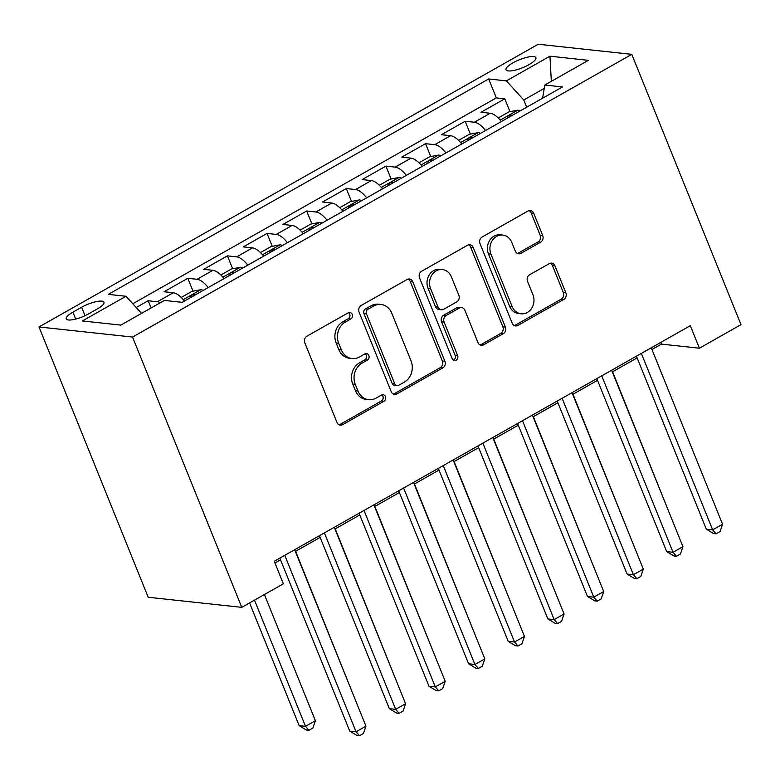 <?xml version="1.0" encoding="UTF-8"?>
<svg xmlns="http://www.w3.org/2000/svg" width="780" height="780" viewBox="0 0 780 780"><rect width="100%" height="100%" fill="white"/><g stroke="black" fill="none" stroke-linecap="round" stroke-linejoin="round"><path stroke-width="1.17" d="M352.209 314.36A3.461 2.993 96.2 0 0 348.241 312.809L306.92 336.209A4.943 4.271 96.2 0 0 304.814 342.829L336.97 422.428A4.943 4.271 96.2 0 0 340.334 425.149A4.943 4.271 96.2 0 0 342.654 424.651L383.974 401.252A3.461 2.993 96.2 0 0 381.469 395.06L376.126 398.083A15.834 13.669 96.2 0 1 368.706 399.682A15.834 13.669 96.2 0 1 357.962 390.985L355.28 384.355A15.834 13.669 96.2 0 1 362.008 363.148L367.36 360.126A3.461 2.993 96.2 0 0 364.855 353.935L359.512 356.967A15.834 13.669 96.2 0 1 352.092 358.556A15.834 13.669 96.2 0 1 341.348 349.859L338.666 343.229A15.834 13.669 96.2 0 1 345.394 322.033L350.737 319A3.461 2.993 96.2 0 0 352.209 314.36M352.092 358.556L349.567 358.283A15.834 13.669 96.2 0 1 338.812 349.586L336.141 342.956A15.834 13.669 96.2 0 1 342.869 321.76L348.212 318.727A3.461 2.993 96.2 0 0 348.562 312.653M339.095 424.788A4.943 4.271 96.2 0 0 340.119 424.378L381.44 400.978A3.461 2.993 96.2 0 0 381.79 394.904M368.706 399.682L366.181 399.409A15.834 13.669 96.2 0 1 355.436 390.712L352.755 384.082A15.834 13.669 96.2 0 1 359.482 362.885L364.825 359.853A3.461 2.993 96.2 0 0 365.177 353.779M512.87 62.878A16.127 4.29 -22 0 0 506.005 69.79A16.127 4.29 -22 0 0 529.045 64.623A16.127 4.29 -22 0 0 535.909 57.71A16.127 4.29 -22 0 0 512.87 62.878M540.618 242.18A4.943 4.271 96.2 0 0 542.714 235.56L533.696 213.223A4.943 4.271 96.2 0 0 530.332 210.512A4.943 4.271 96.2 0 0 528.021 211.009L482.128 236.993A4.943 4.271 96.2 0 0 480.022 243.614L512.187 323.212A4.943 4.271 96.2 0 0 515.541 325.933A4.943 4.271 96.2 0 0 517.861 325.435L563.755 299.442A4.943 4.271 96.2 0 0 565.851 292.822L554.95 265.844A4.943 4.271 96.2 0 0 551.596 263.133A4.943 4.271 96.2 0 0 549.276 263.63L529.639 274.745A4.943 4.271 96.2 0 0 527.533 281.375L532.945 294.752A13.231 11.427 96.2 0 1 531.775 308.11A13.231 11.427 96.2 0 1 521.118 313.804A13.231 11.427 96.2 0 1 512.138 306.53L490.961 254.134A13.231 11.427 96.2 0 1 492.131 240.766A13.231 11.427 96.2 0 1 502.788 235.082A13.231 11.427 96.2 0 1 511.768 242.346L515.297 251.082A4.943 4.271 96.2 0 0 518.661 253.802A4.943 4.271 96.2 0 0 520.972 253.305L540.618 242.18L538.083 241.907A4.943 4.271 96.2 0 0 540.189 235.287L531.17 212.95A4.943 4.271 96.2 0 0 529.045 210.59M132.551 337.058L241.761 607.357L283.364 583.801L274.258 561.278L690.3 325.689L699.397 348.212L741 324.656L631.79 54.346L132.551 337.058L39 326.956L538.239 44.245L631.79 54.346M412.737 281.716A4.943 4.271 96.2 0 0 409.383 279.006A4.943 4.271 96.2 0 0 407.062 279.503L361.169 305.487A4.943 4.271 96.2 0 0 359.073 312.107L391.228 391.706A4.943 4.271 96.2 0 0 394.582 394.427A4.943 4.271 96.2 0 0 396.903 393.929L442.796 367.936A4.943 4.271 96.2 0 0 444.902 361.315L412.737 281.716L410.212 281.444A4.943 4.271 96.2 0 0 408.096 279.084M421.648 271.235L467.542 245.251A4.943 4.271 96.2 0 1 469.862 244.754A4.943 4.271 96.2 0 1 473.216 247.474L505.372 327.073A4.943 4.271 96.2 0 1 503.275 333.694L483.629 344.819A4.943 4.271 96.2 0 1 481.319 345.316A4.943 4.271 96.2 0 1 477.955 342.596L464.919 310.313A4.943 4.271 96.2 0 0 461.555 307.593A4.943 4.271 96.2 0 0 459.235 308.09L446.209 315.471A4.943 4.271 96.2 0 0 444.113 322.101L457.685 355.709A3.461 2.993 96.2 0 1 452.244 358.79L419.543 277.865A4.943 4.271 96.2 0 1 421.648 271.235M509.983 111.677L504.787 98.806L481.006 112.261L490.24 113.266L474.386 122.236A20.163 8.648 60.5 0 1 485.54 130.514M470.36 134.111L465.163 121.241L441.392 134.706L450.616 135.701L434.772 144.671A20.163 8.648 60.5 0 1 445.926 152.948M430.735 156.546L425.539 143.676L401.768 157.141L410.992 158.135L395.148 167.115A20.163 8.648 60.5 0 1 406.302 175.383M391.121 178.99L385.915 166.111L362.144 179.576L371.368 180.57L355.524 189.55A20.163 8.648 60.5 0 1 366.678 197.828M351.497 201.425L346.291 188.555L322.52 202.01L331.753 203.014L315.9 211.984A20.163 8.648 60.5 0 1 327.054 220.262M311.873 223.86L306.677 210.99L282.896 224.455L292.13 225.449L276.276 234.419A20.163 8.648 60.5 0 1 287.43 242.697M272.249 246.295L267.052 233.425L243.272 246.889L252.506 247.884L236.652 256.864A20.163 8.648 60.5 0 1 247.806 265.132M232.625 268.739L227.428 255.859L203.658 269.324L212.881 270.319L197.028 279.298A20.163 8.648 60.5 0 1 208.192 287.576M193.001 291.174L187.804 278.304L164.034 291.759L173.257 292.753A20.163 8.648 60.5 0 1 184.411 301.031M88.588 313.872L97.305 308.939A15.629 4.153 -22 0 0 103.954 302.24A15.629 4.153 -22 0 0 81.627 307.242L72.91 312.185A15.629 4.153 -22 0 0 66.261 318.883A15.629 4.153 -22 0 0 88.588 313.872M504.787 98.806L496.314 97.89L488.67 78.965L108.293 294.362L125.989 296.273L141.55 313.375M488.67 78.965L506.366 80.876L549.949 56.199L588.383 60.343L544.801 85.03L562.497 86.941L182.12 302.338L164.424 300.427L120.841 325.104L82.407 320.95L125.989 296.273M151.105 307.964L148.18 300.739L157.414 301.733A20.163 8.648 60.5 0 1 160.407 302.698M187.804 278.304L197.028 279.298M227.428 255.859L236.652 256.864M267.052 233.425L276.276 234.419M306.677 210.99L315.9 211.984M346.291 188.555L355.524 189.55M385.915 166.111L395.148 167.115M425.539 143.676L434.772 144.671M465.163 121.241L474.386 122.236M496.314 97.89L132.785 303.742M148.18 300.739L136.217 307.515M544.235 88.393L523.76 99.986L526.685 107.221M241.761 607.357L148.21 597.256L39 326.956M651.963 349.508L661.469 344.116L699.397 348.212M274.95 562.994L280.527 559.835M295.357 551.441L320.151 537.4M334.981 528.996L359.775 514.956M374.605 506.561L399.399 492.521M414.229 484.127L439.023 470.087M453.843 461.692L478.647 447.652M493.467 439.257L518.271 425.207M533.091 416.812L557.885 402.773M572.715 394.378L597.509 380.338M612.339 371.943L637.133 357.903M660.777 342.401L661.469 344.116M224.035 278.596A20.163 8.648 -119.5 0 0 212.881 270.319M263.66 256.162A20.163 8.648 -119.5 0 0 252.506 247.884M303.284 233.727A20.163 8.648 -119.5 0 0 292.13 225.449M342.907 211.282A20.163 8.648 -119.5 0 0 331.753 203.014M382.522 188.848A20.163 8.648 -119.5 0 0 371.368 180.57M422.146 166.413A20.163 8.648 -119.5 0 0 410.992 158.135M461.77 143.978A20.163 8.648 -119.5 0 0 450.616 135.701M544.801 85.03L542.587 98.212M501.394 121.534A20.163 8.648 -119.5 0 0 490.24 113.266M523.76 99.986L506.366 80.876M549.949 56.199L551.333 81.325M393.344 394.066A4.943 4.271 96.2 0 0 394.378 393.656L440.271 367.663A4.943 4.271 96.2 0 0 442.367 361.043L410.212 281.444M367.955 309.25A3.461 2.993 96.2 0 0 366.483 313.892L394.709 383.76A3.461 2.993 96.2 0 0 398.677 385.31L404.323 382.122A15.834 13.669 96.2 0 0 411.05 360.925L391.755 313.16A15.834 13.669 96.2 0 0 381.01 304.473A15.834 13.669 96.2 0 0 373.591 306.062L367.955 309.25L365.42 308.977A3.461 2.993 96.2 0 0 363.948 313.619L366.483 313.892M397.059 385.661L394.534 385.388A3.461 2.993 96.2 0 1 392.184 383.487L363.948 313.619M381.01 304.473L378.476 304.2A15.834 13.669 96.2 0 0 371.065 305.789L373.591 306.062M365.42 308.977L371.065 305.789M480.08 344.955A4.943 4.271 96.2 0 0 481.104 344.546L500.75 333.421A4.943 4.271 96.2 0 0 502.846 326.8L470.691 247.201A4.943 4.271 96.2 0 0 468.575 244.842M461.555 307.593L459.03 307.32A4.943 4.271 96.2 0 0 456.709 307.817L443.683 315.198A4.943 4.271 96.2 0 0 441.577 321.828L455.159 355.436L457.685 355.709M453.365 360.223A3.461 2.993 96.2 0 0 455.159 355.436M451.386 276.822A13.231 11.427 96.2 0 0 442.397 269.548A13.231 11.427 96.2 0 0 431.74 275.243A13.231 11.427 96.2 0 0 430.57 288.6L438.038 307.067A4.943 4.271 96.2 0 0 441.392 309.777A4.943 4.271 96.2 0 0 443.713 309.28L456.739 301.899A4.943 4.271 96.2 0 0 458.845 295.279L451.386 276.822M442.397 269.548L439.871 269.276A13.231 11.427 96.2 0 0 429.215 274.969A13.231 11.427 96.2 0 0 428.044 288.327L430.57 288.6M441.392 309.777L438.867 309.504A4.943 4.271 96.2 0 1 435.503 306.793L428.044 288.327M517.413 253.441A4.943 4.271 96.2 0 0 518.447 253.032L538.083 241.907M502.788 235.082L500.263 234.809A13.231 11.427 96.2 0 0 489.606 240.493A13.231 11.427 96.2 0 0 488.436 253.861L490.961 254.134M521.118 313.804L518.593 313.531A13.231 11.427 96.2 0 1 509.603 306.257L488.436 253.861M514.303 325.572A4.943 4.271 96.2 0 0 515.326 325.162L561.22 299.169A4.943 4.271 96.2 0 0 563.326 292.549L552.425 265.57A4.943 4.271 96.2 0 0 550.309 263.221M249.58 602.93L299.159 725.644L305.487 726.326L315.393 720.72L264.41 594.535M254.504 600.142L305.487 726.326L308.929 730.294L306.394 730.021L299.159 725.644M315.393 720.72L312.887 728.052L308.929 730.294M279.835 558.119L349.732 731.104L356.05 731.786L284.758 555.331M365.956 726.17L363.451 733.512L359.492 735.755L356.05 731.786L365.956 726.17L294.665 549.725M359.492 735.755L356.967 735.481L349.732 731.104M181.223 297.443L191.948 291.369L200.967 289.673A13.357 5.723 60.5 0 1 203.112 290.443M195.556 294.694L195.566 294.713A13.357 5.723 -119.5 0 0 195.556 294.694C191.734 294.645 190.144 295.542 190.807 297.394A13.357 5.723 60.5 0 1 190.827 297.404M190.252 296.868L190.807 297.394M354.744 698.432L295.62 551.284M220.847 275.008L231.572 268.934L240.591 267.238A13.357 5.723 60.5 0 1 242.736 268.008M229.876 274.423L230.431 274.95A13.357 5.723 60.5 0 1 230.451 274.969C229.768 273.107 231.358 272.21 235.18 272.259L235.18 272.259A13.357 5.723 -119.5 0 1 235.199 272.269M394.368 675.997L335.244 528.85M260.471 252.564L271.196 246.499L280.215 244.803A13.357 5.723 60.5 0 1 282.35 245.573M274.814 249.844L274.804 249.824A13.357 5.723 -119.5 0 0 274.804 249.824C270.972 249.775 269.392 250.673 270.046 252.515A13.357 5.723 60.5 0 1 270.075 252.525M269.5 251.989L270.046 252.515M433.992 653.552L374.868 506.415M300.095 230.129L310.82 224.065L319.839 222.368A13.357 5.723 60.5 0 1 321.974 223.139M314.428 227.389L314.438 227.409A13.357 5.723 -119.5 0 0 314.428 227.389C310.596 227.331 309.017 228.238 309.67 230.08A13.357 5.723 60.5 0 1 309.699 230.09M309.124 229.554L309.67 230.08M473.616 631.117L414.492 483.98M319.459 535.675L389.347 708.669L395.674 709.351L324.382 532.896M405.581 703.736L403.075 711.067L399.116 713.32L395.674 709.351L405.581 703.736L334.288 527.28M399.116 713.32L396.581 713.047L389.347 708.669M359.083 513.24L428.971 686.225L435.298 686.907L364.006 510.451M445.204 681.301L442.699 688.633L438.74 690.875L435.298 686.907L445.204 681.301L373.912 504.845M438.74 690.875L436.205 690.602L428.971 686.225M398.707 490.805L468.595 663.79L474.913 664.472L403.621 488.017M484.819 658.866L482.323 666.198L478.354 668.441L474.913 664.472L484.819 658.866L413.527 482.41M478.354 668.441L475.829 668.167L468.595 663.79M438.331 468.37L508.219 641.355L514.537 642.038L443.245 465.582M524.443 636.422L521.947 643.763L517.978 646.006L514.537 642.038L524.443 636.422L453.151 459.976M517.978 646.006L515.453 645.733L508.219 641.355M339.719 207.695L350.435 201.62L359.453 199.924A13.357 5.723 60.5 0 1 361.598 200.694M354.061 204.964L354.052 204.955A13.357 5.723 -119.5 0 0 354.052 204.955C350.22 204.896 348.64 205.793 349.294 207.646A13.357 5.723 60.5 0 1 349.313 207.655M348.738 207.119L349.294 207.646M513.23 608.683L454.116 461.536M477.955 445.926L547.843 618.92L554.161 619.603L482.869 443.147M564.067 613.987L561.561 621.328L557.602 623.571L554.161 619.603L564.067 613.987L492.775 437.531M557.602 623.571L555.077 623.298L547.843 618.92M379.343 185.26L390.058 179.185L399.077 177.489A13.357 5.723 60.5 0 1 401.222 178.259M388.362 184.675L388.918 185.201A13.357 5.723 60.5 0 1 388.937 185.221C388.255 183.358 389.844 182.461 393.676 182.51L393.676 182.51A13.357 5.723 -119.5 0 1 393.695 182.52M552.854 586.248L493.74 439.101M517.569 423.491L587.467 596.476L593.785 597.158L522.493 420.703M603.691 591.552L601.185 598.884L597.226 601.126L593.785 597.158L603.691 591.552L532.399 415.096M597.226 601.126L594.701 600.853L587.467 596.476M418.957 162.815L429.683 156.751L438.701 155.054A13.357 5.723 60.5 0 1 440.846 155.825M427.986 162.24L428.542 162.767A13.357 5.723 60.5 0 1 428.561 162.776C427.879 160.924 429.468 160.027 433.3 160.076L433.3 160.076A13.357 5.723 -119.5 0 1 433.319 160.085M592.478 563.803L533.354 416.666M557.193 401.056L627.081 574.041L633.409 574.724L562.117 398.268M643.315 569.117L640.809 576.449L636.85 578.692L633.409 574.724L643.315 569.117L572.023 392.662M636.85 578.692L634.316 578.419L627.081 574.041M458.581 140.38L469.306 134.316L478.325 132.62A13.357 5.723 60.5 0 1 480.47 133.39M472.914 137.641L472.924 137.66A13.357 5.723 -119.5 0 0 472.914 137.641C469.092 137.582 467.503 138.489 468.166 140.332A13.357 5.723 60.5 0 1 468.185 140.341M467.61 139.805L468.166 140.332M632.102 541.369L572.978 394.231M596.817 378.622L666.705 551.606L673.033 552.289L601.741 375.833M682.939 546.673L680.433 554.014L676.475 556.257L673.033 552.289L682.939 546.673L611.647 370.227M676.475 556.257L673.94 555.984L666.705 551.606M498.206 117.946L508.93 111.871L517.949 110.175A13.357 5.723 60.5 0 1 520.094 110.955M512.548 115.226L512.538 115.206A13.357 5.723 -119.5 0 0 512.538 115.206C508.706 115.147 507.127 116.044 507.79 117.897A13.357 5.723 60.5 0 1 507.809 117.907M507.234 117.37L507.79 117.897M671.726 518.934L612.602 371.787M636.441 356.177L706.329 529.172L712.647 529.854L641.355 353.398M722.553 524.238L720.057 531.58L716.089 533.822L712.647 529.854L722.553 524.238L651.261 347.782M716.089 533.822L713.563 533.549L706.329 529.172M173.257 292.753L157.414 301.733M75.699 319.078L72.91 312.185M85.04 315.695L81.627 307.242M342.869 321.76L345.394 322.033M336.141 342.956L338.666 343.229M338.812 349.586L341.348 349.859M364.825 359.853L367.36 360.126M359.482 362.885L362.008 363.148M352.755 384.082L355.28 384.355M355.436 390.712L357.962 390.985M381.44 400.978L383.974 401.252M340.119 424.378L342.654 424.651M348.212 318.727L350.737 319M442.367 361.043L444.902 361.315M440.271 367.663L442.796 367.936M394.378 393.656L396.903 393.929M392.184 383.487L394.709 383.76M470.691 247.201L473.216 247.474M502.846 326.8L505.372 327.073M500.75 333.421L503.275 333.694M481.104 344.546L483.629 344.819M456.709 307.817L459.235 308.09M443.683 315.198L446.209 315.471M441.577 321.828L444.113 322.101M435.503 306.793L438.038 307.067M518.447 253.032L520.972 253.305M509.603 306.257L512.138 306.53M552.425 265.57L554.95 265.844M563.326 292.549L565.851 292.822M561.22 299.169L563.755 299.442M515.326 325.162L517.861 325.435M531.17 212.95L533.696 213.223M540.189 235.287L542.714 235.56M200.743 289.712L183.261 299.618M240.367 267.277L222.875 277.183M279.991 244.842L262.499 254.748M319.605 222.407L302.123 232.303M359.229 199.972L341.747 209.869M398.853 177.528L381.371 187.434M438.477 155.093L420.995 164.999M478.101 132.659L460.61 142.555M517.725 110.224L500.233 120.12"/></g></svg>
